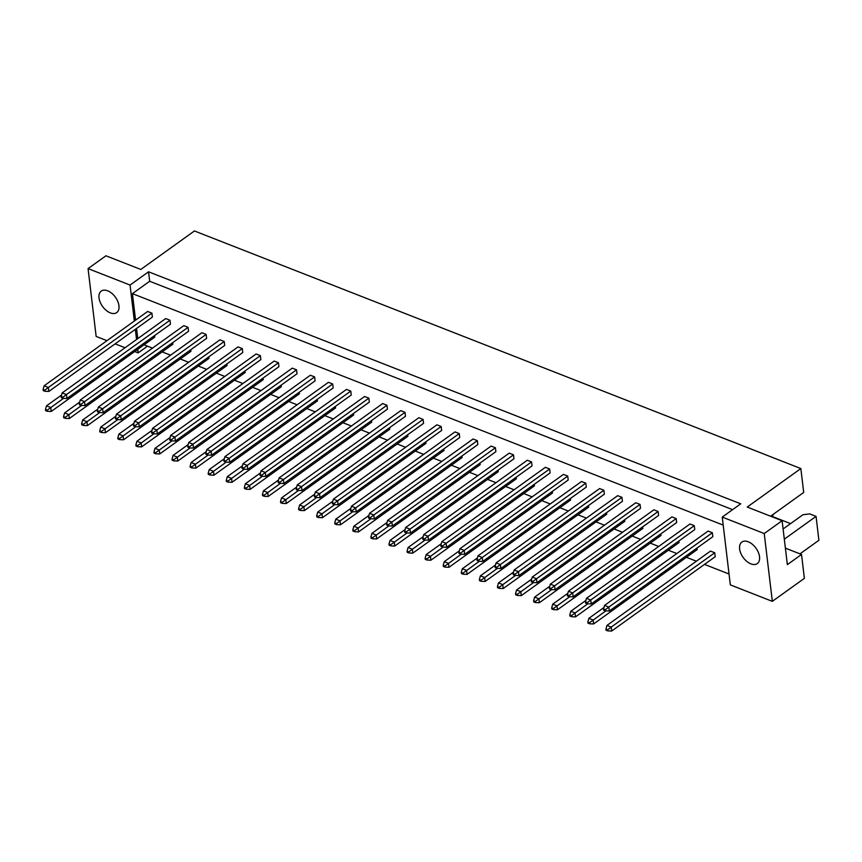 <?xml version="1.0" encoding="UTF-8"?>
<svg xmlns="http://www.w3.org/2000/svg" width="862" height="862" viewBox="0 0 862 862"><rect width="100%" height="100%" fill="white"/><g stroke="black" fill="none" stroke-linecap="round" stroke-linejoin="round"><path stroke-width="1.29" d="M739.618 548.932A13.242 7.92 -125.7 0 0 746.783 561.377A13.242 7.92 -125.7 0 0 757.299 563.597A13.242 7.92 -125.7 0 0 759.541 556.733A13.242 7.92 -125.7 0 0 752.375 544.288A13.242 7.92 -125.7 0 0 741.859 542.069A13.242 7.92 -125.7 0 0 739.618 548.932M99.022 297.94A13.242 7.92 -125.7 0 0 106.198 310.385A13.242 7.92 -125.7 0 0 116.715 312.604A13.242 7.92 -125.7 0 0 118.956 305.751A13.242 7.92 -125.7 0 0 111.78 293.295A13.242 7.92 -125.7 0 0 101.263 291.087A13.242 7.92 -125.7 0 0 99.022 297.94M712.357 532.748L708.09 531.078L604.564 605.393L608.831 607.074L712.357 532.748L712.831 536.692L609.305 611.018L605.383 610.867L605.253 609.757L603.54 609.089L603.68 610.188L605.383 610.867M607.645 629.788L605.932 629.12L606.061 630.219L607.775 630.887L607.645 629.788L611.223 627.094L611.686 631.038L715.212 556.712L714.749 552.768L710.471 551.098L606.945 625.424L611.223 627.094L714.749 552.768M694.276 525.658L690.009 523.988L586.483 598.314L590.75 599.984L694.276 525.658L694.75 529.602L591.224 603.928L587.302 603.777L587.173 602.678L585.47 602.01L585.6 603.109L587.302 603.777M603.982 607.494L588.865 618.345L593.142 620.015L593.606 623.959L697.132 549.633L696.949 548.081M676.196 518.579L671.929 516.909L568.403 591.235L572.67 592.905L676.196 518.579L676.67 522.523L573.144 596.849L569.232 596.698L569.092 595.588L567.39 594.92L567.519 596.03L569.232 596.698M585.901 600.405L570.795 611.255L575.062 612.936L575.536 616.869L679.062 542.554L678.879 541.002M658.126 511.5L653.849 509.819L550.322 584.145L554.589 585.826L658.126 511.5L658.59 515.433L555.063 589.759L551.152 589.608L551.012 588.509L549.309 587.841L549.439 588.94L551.152 589.608M567.832 593.325L552.714 604.176L556.981 605.846L557.455 609.79L660.982 535.464L660.798 533.923M640.046 504.41L635.768 502.74L532.242 577.066L536.52 578.736L640.046 504.41L640.509 508.354L536.983 582.68L533.072 582.529L532.942 581.419L531.229 580.751L531.358 581.861L533.072 582.529M549.751 586.235L534.634 597.097L538.901 598.767L539.375 602.71L642.901 528.384L642.718 526.833M621.965 497.331L617.688 495.661L514.161 569.976L518.439 571.657L621.965 497.331L622.429 501.275L518.902 575.601L514.991 575.45L514.862 574.34L513.149 573.672L513.278 574.771L514.991 575.45M531.671 579.156L516.553 590.007L520.82 591.677L521.294 595.62L624.821 521.294L624.638 519.754M603.885 490.241L599.618 488.571L496.092 562.897L500.359 564.567L603.885 490.241L604.359 494.185L500.822 568.511L496.911 568.36L496.781 567.261L495.068 566.593L495.208 567.692L496.911 568.36M513.59 572.077L498.473 582.927L502.74 584.598L503.214 588.541L606.74 514.215L606.557 512.664M585.804 483.162L581.538 481.492L478.011 555.818L482.278 557.488L585.804 483.162L586.279 487.105L482.752 561.431L478.83 561.281L478.701 560.171L476.998 559.503L477.128 560.612L478.83 561.281M495.51 564.987L480.393 575.838L484.67 577.518L485.134 581.451L588.66 507.136L588.477 505.585M567.724 476.083L563.457 474.402L459.931 548.728L464.198 550.409L567.724 476.083L568.198 480.015L464.672 554.341L460.75 554.191L460.62 553.092L458.918 552.423L459.047 553.523L460.75 554.191M477.429 557.908L462.312 568.758L466.59 570.428L467.053 574.372L570.59 500.046L570.396 498.505M549.644 468.993L545.377 467.323L441.85 541.648L446.117 543.319L549.644 468.993L550.118 472.936L446.591 547.262L442.68 547.111L442.54 546.002L440.838 545.334L440.967 546.443L442.68 547.111M459.349 550.818L444.242 561.668L448.509 563.349L448.983 567.293L552.51 492.967L552.327 491.415M531.574 461.913L527.296 460.243L423.77 534.559L428.037 536.239L531.574 461.913L532.037 465.857L428.511 540.183L424.6 540.032L424.46 538.922L422.757 538.254L422.886 539.353L424.6 540.032M441.279 543.739L426.162 554.589L430.429 556.259L430.903 560.203L534.429 485.877L534.246 484.336M513.493 454.824L509.216 453.153L405.69 527.479L409.967 529.149L513.493 454.824L513.957 458.767L410.431 533.093L406.519 532.942L406.39 531.843L404.677 531.175L404.806 532.274L406.519 532.942M423.199 536.66L408.082 547.51L412.348 549.18L412.823 553.124L516.349 478.798L516.166 477.246M495.413 447.744L491.135 446.074L387.609 520.4L391.887 522.07L495.413 447.744L495.876 451.688L392.35 526.014L388.439 525.863L388.309 524.753L386.596 524.085L386.726 525.195L388.439 525.863M405.118 529.57L390.001 540.42L394.268 542.101L394.742 546.034L498.268 471.719L498.085 470.167M477.332 440.665L473.066 438.984L369.539 513.31L373.806 514.991L477.332 440.665L477.807 444.598L374.28 518.924L370.358 518.773L370.229 517.674L368.516 517.006L368.656 518.105L370.358 518.773M387.038 522.491L371.921 533.341L376.198 535.011L376.662 538.955L480.188 464.629L480.005 463.088M459.252 433.575L454.985 431.905L351.459 506.231L355.726 507.901L459.252 433.575L459.726 437.519L356.2 511.845L352.278 511.694L352.149 510.584L350.446 509.916L350.575 511.026L352.278 511.694M368.958 515.401L353.84 526.251L358.118 527.932L358.581 531.876L462.107 457.55L461.924 455.998M441.172 426.496L436.905 424.826L333.378 499.141L337.645 500.822L441.172 426.496L441.646 430.44L338.119 504.766L334.197 504.615L334.068 503.505L332.366 502.837L332.495 503.936L334.197 504.615M350.877 508.321L335.76 519.172L340.037 520.842L340.501 524.786L444.038 450.46L443.844 448.919M423.091 419.406L418.824 417.736L315.298 492.062L319.565 493.732L423.091 419.406L423.565 423.35L320.039 497.676L316.128 497.525L315.988 496.426L314.285 495.758L314.414 496.857L316.128 497.525M332.797 501.242L317.69 512.093L321.957 513.763L322.431 517.706L425.957 443.38L425.774 441.829M405.021 412.327L400.744 410.657L297.218 484.983L301.484 486.653L405.021 412.327L405.485 416.271L301.959 490.597L298.047 490.446L297.907 489.336L296.205 488.668L296.334 489.778L298.047 490.446M314.727 494.152L299.61 505.003L303.877 506.684L304.351 510.616L407.877 436.301L407.694 434.75M386.941 405.248L382.663 403.567L279.137 477.893L283.415 479.574L386.941 405.248L387.404 409.181L283.878 483.507L279.967 483.356L279.838 482.257L278.124 481.589L278.254 482.688L279.967 483.356M296.647 487.073L281.529 497.924L285.796 499.594L286.27 503.537L389.796 429.211L389.613 427.671M368.861 398.158L364.594 396.488L261.057 470.814L265.334 472.484L368.861 398.158L369.324 402.101L265.798 476.427L261.886 476.277L261.757 475.167L260.044 474.499L260.173 475.608L261.886 476.277M278.566 479.983L263.449 490.834L267.716 492.514L268.19 496.458L371.716 422.132L371.533 420.581M350.78 391.079L346.513 389.408L242.987 463.724L247.254 465.405L350.78 391.079L351.254 395.022L247.728 469.348L243.806 469.197L243.677 468.088L241.963 467.419L242.103 468.519L243.806 469.197M260.486 472.904L245.368 483.754L249.646 485.425L250.109 489.368L353.635 415.042L353.452 413.501M332.7 383.989L328.433 382.319L224.907 456.644L229.173 458.315L332.7 383.989L333.174 387.932L229.648 462.258L225.725 462.107L225.596 461.008L223.894 460.34L224.023 461.439L225.725 462.107M242.405 465.825L227.288 476.675L231.566 478.345L232.029 482.289L335.555 407.963L335.372 406.411M314.619 376.909L310.352 375.239L206.826 449.565L211.093 451.235L314.619 376.909L315.093 380.853L211.567 455.179L207.645 455.028L207.516 453.918L205.813 453.25L205.943 454.36L207.645 455.028M224.325 458.735L209.207 469.585L213.485 471.266L213.948 475.199L317.485 400.884L317.291 399.332M296.539 369.83L292.272 368.149L188.746 442.475L193.013 444.156L296.539 369.83L297.013 373.763L193.487 448.089L189.575 447.938L189.435 446.839L187.733 446.171L187.862 447.27L189.575 447.938M206.244 451.656L191.138 462.506L195.405 464.176L195.879 468.12L299.405 393.794L299.222 392.253M278.469 362.74L274.191 361.07L170.665 435.396L174.932 437.066L278.469 362.74L278.932 366.684L175.406 441.01L171.495 440.859L171.366 439.749L169.652 439.081L169.782 440.191L171.495 440.859M188.175 444.566L173.057 455.416L177.324 457.097L177.798 461.041L281.324 386.715L281.141 385.163M260.389 355.661L256.111 353.98L152.585 428.306L156.862 429.987L260.389 355.661L260.852 359.605L157.326 433.931L153.414 433.78L153.285 432.67L151.572 432.002L151.701 433.101L153.414 433.78M170.094 437.487L154.977 448.337L159.244 450.007L159.718 453.951L263.244 379.625L263.061 378.084M242.308 348.571L238.041 346.901L134.504 421.227L138.782 422.897L242.308 348.571L242.782 352.515L139.245 426.841L135.334 426.69L135.205 425.591L133.491 424.923L133.621 426.022L135.334 426.69M152.014 430.407L136.896 441.258L141.163 442.928L141.637 446.872L245.164 372.546L244.98 370.994M224.228 341.492L219.961 339.822L116.435 414.148L120.702 415.818L224.228 341.492L224.702 345.436L121.176 419.762L117.254 419.611L117.124 418.501L115.411 417.833L115.551 418.943L117.254 419.611M133.933 423.317L118.816 434.168L123.094 435.849L123.557 439.782L227.083 365.466L226.9 363.915M206.147 334.413L201.88 332.732L98.354 407.058L102.621 408.728L206.147 334.413L206.621 338.346L103.095 412.672L99.173 412.521L99.044 411.422L97.341 410.754L97.471 411.853L99.173 412.521M115.853 416.238L100.735 427.089L105.013 428.759L105.476 432.702L209.003 358.376L208.82 356.836M188.067 327.323L183.8 325.653L80.274 399.979L84.541 401.649L188.067 327.323L188.541 331.267L85.015 405.593L81.093 405.442L80.963 404.332L79.261 403.664L79.39 404.774L81.093 405.442M97.772 409.148L82.655 419.999L86.933 421.68L87.396 425.623L190.933 351.297L190.739 349.746M169.986 320.244L165.72 318.563L62.193 392.889L66.46 394.57L169.986 320.244L170.46 324.187L66.934 398.513L63.023 398.363L62.883 397.253L61.18 396.585L61.31 397.684L63.023 398.363M79.703 402.069L64.585 412.92L68.852 414.59L69.326 418.533L172.853 344.207L172.669 342.667M151.917 313.154L147.639 311.484L44.113 385.81L48.38 387.48L151.917 313.154L152.38 317.097L48.854 391.423L44.943 391.273L44.813 390.174L43.1 389.505L43.229 390.605L44.943 391.273M61.622 394.99L46.505 405.84L50.772 407.51L51.246 411.454L154.772 337.128L154.589 335.577M729.036 574.006L704.513 564.394M696.388 561.216L686.432 557.315M676.799 553.533L668.352 550.236M658.719 546.454L650.282 543.146M640.638 539.375L632.202 536.067M622.558 532.285L614.121 528.977M604.477 525.206L596.041 521.898M586.397 518.116L577.96 514.819M568.317 511.037L559.88 507.729M550.247 503.958L541.799 500.65M532.166 496.868L523.73 493.56M514.086 489.788L505.649 486.48M496.006 482.698L487.569 479.401M477.925 475.619L469.488 472.311M459.845 468.54L451.408 465.232M441.775 461.45L433.327 458.142M423.695 454.371L415.258 451.063M405.614 447.281L397.177 443.984M387.534 440.202L379.097 436.894M369.453 433.123L361.016 429.815M351.373 426.033L342.936 422.725M333.292 418.954L324.855 415.646M315.223 411.864L306.775 408.566M297.142 404.784L288.705 401.476M279.062 397.705L270.625 394.397M260.981 390.615L252.544 387.307M242.901 383.536L234.464 380.228M224.82 376.446L216.384 373.149M206.74 369.367L198.303 366.059M188.67 362.288L180.223 358.98M170.59 355.198L162.153 351.89M152.509 348.119L144.073 344.811M732.603 509.657L149.676 281.26L132.414 293.64L723.207 525.12M132.414 293.64L135.582 320.147M136.573 328.454L137.78 338.626M137.726 349.369L138.146 352.881L147.51 346.158M138.146 352.881L134.709 351.534M125.065 347.752L115.12 343.852M106.985 340.673L96.145 336.428L88.064 268.61L130.054 285.063L148.544 271.799L740.738 503.817L722.248 517.092L764.238 533.546L772.33 601.353L730.329 584.899L722.248 517.092M799.979 553.857L818.9 540.28L816.055 516.381L809.698 513.903L802.953 514.733L783.095 528.988M785.379 548.135L801.52 554.46L804.375 578.348L772.33 601.353M801.52 554.46L787.351 564.632L782.114 520.713L764.238 533.546M782.114 520.713L747.235 507.05L800.852 468.562L194.424 230.962L140.808 269.45L105.94 255.788L88.064 268.61M130.054 285.063L134.343 321.03M135.334 329.338L136.552 339.509M784.312 539.17L816.055 516.381M770.606 516.209L803.696 492.45L800.852 468.562M790.562 523.622L771.63 516.209M149.676 281.26L148.544 271.799M44.813 390.174L48.38 387.48L48.854 391.423M43.1 389.505L44.113 385.81M47.194 410.193L45.492 409.525L45.621 410.635L47.324 411.303L47.194 410.193L63.497 398.373M51.246 411.454L47.324 411.303M45.492 409.525L46.505 405.84M62.883 397.253L66.46 394.57L66.934 398.513M61.18 396.585L62.193 392.889M65.275 417.283L63.562 416.615L63.702 417.714L65.404 418.382L65.275 417.283L81.578 405.463M69.326 418.533L65.404 418.382M63.562 416.615L64.585 412.92M80.963 404.332L84.541 401.649L85.015 405.593M79.261 403.664L80.274 399.979M117.124 418.501L120.702 415.818L121.176 419.762M115.411 417.833L116.435 414.148M153.285 432.67L156.862 429.987L157.326 433.931M151.572 432.002L152.585 428.306M189.435 446.839L193.013 444.156L193.487 448.089M187.733 446.171L188.746 442.475M83.355 424.363L81.642 423.695L81.782 424.794L83.485 425.472L83.355 424.363L99.658 412.542M87.396 425.623L83.485 425.472M81.642 423.695L82.655 419.999M119.516 438.532L117.803 437.864L117.932 438.963L119.646 439.631L119.516 438.532L135.808 426.712M123.557 439.782L119.646 439.631M117.803 437.864L118.816 434.168M155.666 452.701L153.964 452.033L154.093 453.132L155.806 453.8L155.666 452.701L171.969 440.881M159.718 453.951L155.806 453.8M153.964 452.033L154.977 448.337M191.827 466.87L190.114 466.191L190.254 467.301L191.957 467.969L191.827 466.87L208.13 455.039M195.879 468.12L191.957 467.969M190.114 466.191L191.138 462.506M99.044 411.422L102.621 408.728L103.095 412.672M97.341 410.754L98.354 407.058M135.205 425.591L138.782 422.897L139.245 426.841M133.491 424.923L134.504 421.227M171.366 439.749L174.932 437.066L175.406 441.01M169.652 439.081L170.665 435.396M207.516 453.918L211.093 451.235L211.567 455.179M205.813 453.25L206.826 449.565M101.436 431.453L99.723 430.774L99.852 431.884L101.565 432.552L101.436 431.453L117.738 419.622M105.476 432.702L101.565 432.552M99.723 430.774L100.735 427.089M137.586 445.611L135.884 444.943L136.013 446.053L137.726 446.721L137.586 445.611L153.889 433.791M141.637 446.872L137.726 446.721M135.884 444.943L136.896 441.258M173.747 459.78L172.044 459.112L172.174 460.211L173.876 460.89L173.747 459.78L190.049 447.96M177.798 461.041L173.876 460.89M172.044 459.112L173.057 455.416M209.908 473.949L208.195 473.281L208.335 474.38L210.037 475.048L209.908 473.949L226.21 462.129M213.948 475.199L210.037 475.048M208.195 473.281L209.207 469.585M227.988 481.028L226.275 480.36L226.404 481.47L228.118 482.138L227.988 481.028L244.291 469.208M232.029 482.289L228.118 482.138M226.275 480.36L227.288 476.675M264.138 495.197L262.436 494.529L262.565 495.628L264.278 496.307L264.138 495.197L280.441 483.377M268.19 496.458L264.278 496.307M262.436 494.529L263.449 490.834M300.299 509.367L298.597 508.699L298.726 509.798L300.429 510.466L300.299 509.367L316.602 497.546M304.351 510.616L300.429 510.466M298.597 508.699L299.61 505.003M246.069 488.118L244.355 487.45L244.485 488.549L246.198 489.217L246.069 488.118L262.36 476.298M250.109 489.368L246.198 489.217M244.355 487.45L245.368 483.754M282.219 502.287L280.516 501.609L280.646 502.718L282.348 503.386L282.219 502.287L298.521 490.456M286.27 503.537L282.348 503.386M280.516 501.609L281.529 497.924M318.38 516.446L316.666 515.778L316.807 516.888L318.509 517.556L318.38 516.446L334.682 504.626M322.431 517.706L318.509 517.556M316.666 515.778L317.69 512.093M225.596 461.008L229.173 458.315L229.648 462.258M223.894 460.34L224.907 456.644M261.757 475.167L265.334 472.484L265.798 476.427M260.044 474.499L261.057 470.814M297.907 489.336L301.484 486.653L301.959 490.597M296.205 488.668L297.218 484.983M243.677 468.088L247.254 465.405L247.728 469.348M241.963 467.419L242.987 463.724M279.838 482.257L283.415 479.574L283.878 483.507M278.124 481.589L279.137 477.893M315.988 496.426L319.565 493.732L320.039 497.676M314.285 495.758L315.298 492.062M334.068 503.505L337.645 500.822L338.119 504.766M332.366 502.837L333.378 499.141M370.229 517.674L373.806 514.991L374.28 518.924M368.516 517.006L369.539 513.31M406.39 531.843L409.967 529.149L410.431 533.093M404.677 531.175L405.69 527.479M442.54 546.002L446.117 543.319L446.591 547.262M440.838 545.334L441.85 541.648M478.701 560.171L482.278 557.488L482.752 561.431M476.998 559.503L478.011 555.818M514.862 574.34L518.439 571.657L518.902 575.601M513.149 573.672L514.161 569.976M551.012 588.509L554.589 585.826L555.063 589.759M549.309 587.841L550.322 584.145M587.173 602.678L590.75 599.984L591.224 603.928M585.47 602.01L586.483 598.314M336.46 523.536L334.747 522.868L334.887 523.967L336.589 524.635L336.46 523.536L352.763 511.716M340.501 524.786L336.589 524.635M334.747 522.868L335.76 519.172M372.621 537.705L370.908 537.026L371.037 538.136L372.75 538.804L372.621 537.705L388.913 525.874M376.662 538.955L372.75 538.804M370.908 537.026L371.921 533.341M408.771 551.863L407.069 551.195L407.198 552.305L408.9 552.973L408.771 551.863L425.074 540.043M412.823 553.124L408.9 552.973M407.069 551.195L408.082 547.51M444.932 566.032L443.219 565.364L443.359 566.463L445.061 567.142L444.932 566.032L461.235 554.212M448.983 567.293L445.061 567.142M443.219 565.364L444.242 561.668M481.093 580.201L479.38 579.533L479.509 580.632L481.222 581.3L481.093 580.201L497.385 568.381M485.134 581.451L481.222 581.3M479.38 579.533L480.393 575.838M517.243 594.371L515.541 593.702L515.67 594.802L517.383 595.47L517.243 594.371L533.546 582.55M521.294 595.62L517.383 595.47M515.541 593.702L516.553 590.007M553.404 608.54L551.702 607.861L551.831 608.971L553.533 609.639L553.404 608.54L569.707 596.709M557.455 609.79L553.533 609.639M551.702 607.861L552.714 604.176M589.565 622.698L587.852 622.03L587.981 623.14L589.694 623.808L589.565 622.698L605.867 610.878M593.606 623.959L589.694 623.808M587.852 622.03L588.865 618.345M352.149 510.584L355.726 507.901L356.2 511.845M350.446 509.916L351.459 506.231M388.309 524.753L391.887 522.07L392.35 526.014M386.596 524.085L387.609 520.4M424.46 538.922L428.037 536.239L428.511 540.183M422.757 538.254L423.77 534.559M460.62 553.092L464.198 550.409L464.672 554.341M458.918 552.423L459.931 548.728M496.781 567.261L500.359 564.567L500.822 568.511M495.068 566.593L496.092 562.897M532.942 581.419L536.52 578.736L536.983 582.68M531.229 580.751L532.242 577.066M569.092 595.588L572.67 592.905L573.144 596.849M567.39 594.92L568.403 591.235M605.253 609.757L608.831 607.074L609.305 611.018M603.54 609.089L604.564 605.393M354.541 530.615L352.827 529.947L352.957 531.046L354.67 531.725L354.541 530.615L370.832 518.795M358.581 531.876L354.67 531.725M352.827 529.947L353.84 526.251M390.691 544.784L388.988 544.116L389.118 545.215L390.831 545.883L390.691 544.784L406.993 532.964M394.742 546.034L390.831 545.883M388.988 544.116L390.001 540.42M426.852 558.953L425.149 558.285L425.278 559.384L426.981 560.052L426.852 558.953L443.154 547.133M430.903 560.203L426.981 560.052M425.149 558.285L426.162 554.589M463.013 573.122L461.299 572.443L461.429 573.553L463.142 574.221L463.013 573.122L479.315 561.291M467.053 574.372L463.142 574.221M461.299 572.443L462.312 568.758M499.173 587.281L497.46 586.613L497.589 587.722L499.303 588.39L499.173 587.281L515.465 575.46M503.214 588.541L499.303 588.39M497.46 586.613L498.473 582.927M535.324 601.45L533.621 600.782L533.75 601.881L535.453 602.56L535.324 601.45L551.626 589.63M539.375 602.71L535.453 602.56M533.621 600.782L534.634 597.097M571.484 615.619L569.771 614.951L569.911 616.05L571.614 616.718L571.484 615.619L587.787 603.799M575.536 616.869L571.614 616.718M569.771 614.951L570.795 611.255M771.274 516.467L773.063 514.452M773.397 514.205L773.139 515.131M611.686 631.038L607.775 630.887M605.932 629.12L606.945 625.424"/></g></svg>
